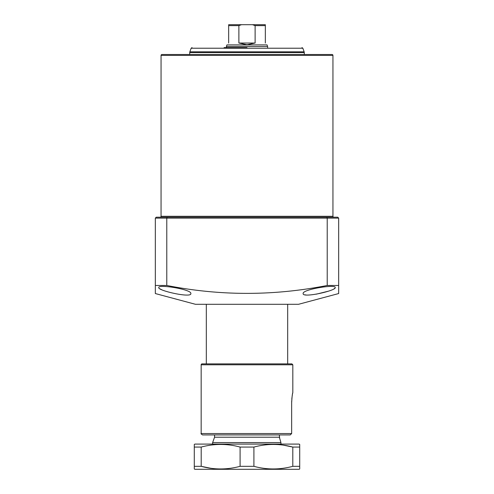 <?xml version="1.0" encoding="UTF-8"?>
<svg xmlns="http://www.w3.org/2000/svg" width="494" height="494" viewBox="0 0 494 494"><rect width="100%" height="100%" fill="white"/><g stroke="black" fill="none" stroke-linecap="round" stroke-linejoin="round"><path stroke-width="0.74" d="M332.944 216.292L332.944 55.408A0.914 0.914 0 0 0 332.024 54.494L161.976 54.494A0.914 0.914 0 0 0 161.056 55.408L161.056 216.292L332.944 216.292A0.914 0.914 0 0 0 333.858 217.206L329.504 217.206M164.496 217.206L160.142 217.206A0.914 0.914 0 0 0 161.056 216.292M335.235 287.564C336.402 290.602 302.458 298.302 303.149 293.603C301.834 289.484 335.957 283.976 335.235 287.564M190.851 293.603C191.598 298.308 157.561 290.589 158.765 287.564C158.031 283.976 192.172 289.49 190.851 293.603M338.668 293.004L338.668 285.47L338.668 293.547L298.567 304.292L195.433 304.292L155.332 293.547L155.332 285.47L155.332 293.547M338.668 285.47L327.213 285.47L327.213 218.126L326.83 217.206L337.754 217.206L338.668 218.126L338.668 285.47M338.668 218.126L166.787 218.126L166.787 285.47C220.17 296.005 273.645 296.005 327.213 285.47M166.787 285.47L155.332 285.47L155.332 218.126L156.246 217.206L326.83 217.206M308.88 217.206L185.12 217.206M160.013 288.854L161.421 289.577M305.057 294.838L305.897 294.961M316.314 294.165L328.164 291.238M334.03 288.829L334.92 288.156M155.332 218.126L166.787 218.126L167.17 217.206M247 363.88L205.448 363.88L288.533 363.88L287.681 363.88L287.681 304.292M280.932 444.094L280.932 442.568L212.624 442.568L212.624 444.094M279.697 438.4L280.932 442.568L279.351 437.215L214.569 437.215L212.624 442.568M279.653 438.271L279.351 434.924M267.625 46.473L267.05 44.898L226.95 44.898L226.376 46.473L267.625 46.473L267.625 47.615M265.334 43.034C267.612 45.312 267.612 45.312 265.334 43.034L265.334 24.7L259.029 24.7M255.12 25.614L252.483 24.7L265.334 24.7L265.334 25.614L255.12 25.614L255.12 43.034L247 44.75L238.88 43.034L238.88 25.614L228.666 25.614L228.666 24.7L241.517 24.7L238.88 25.614M252.483 24.7L241.517 24.7M228.666 24.7L228.666 43.034C226.388 45.312 226.388 45.312 228.666 43.034M255.12 43.034L238.88 43.034M247 47.615L224.085 47.615M299.71 468.967L299.136 469.3L194.864 469.3L194.29 468.967L194.29 444.421L194.864 444.094L299.136 444.094L299.71 444.421L299.71 468.855M210.734 468.263L201.2 466.324C214.087 469.825 227.055 469.825 240.09 466.324L240.09 447.07C227.203 443.569 214.235 443.569 201.2 447.07L201.2 466.324L194.29 466.324M283.266 445.131L292.8 447.07C279.913 443.569 266.945 443.569 253.91 447.07L253.91 466.324C266.797 469.825 279.765 469.825 292.8 466.324L292.8 447.07L299.71 447.07M194.29 447.07L201.2 447.07M240.09 447.07L253.91 447.07M240.09 466.324L253.91 466.324M292.8 466.324L299.71 466.324M201.163 364.794A0.914 0.914 0 0 1 202.083 363.88L291.905 363.88L292.819 364.794L201.163 364.794L201.163 433.547L291.658 433.547L291.658 402.838C291.973 397.102 292.362 393.687 292.819 392.588L292.819 364.794M201.163 433.547C200.681 433.571 201.138 434.028 202.54 434.924L290.25 434.924L291.658 433.547L290.25 434.924L283.667 434.924M292.72 393.051L292.596 393.632M292.399 394.687L292.195 395.916M291.985 397.466L291.818 399.109M291.701 400.955L291.658 402.838M291.905 363.88L288.533 363.88M332.944 55.408L161.056 55.408M301.982 47.615L302.847 48.221L191.153 48.221L189.844 51.821L304.156 51.821L304.292 52.605L189.708 52.605L189.708 54.494M206.319 304.292L206.319 363.88M214.569 434.924L214.569 437.215M226.376 47.615L226.376 46.473M304.292 52.605L304.292 54.494M302.847 48.221L304.156 51.821M191.153 48.221L192.018 47.615M189.708 52.605L189.844 51.821"/></g></svg>
